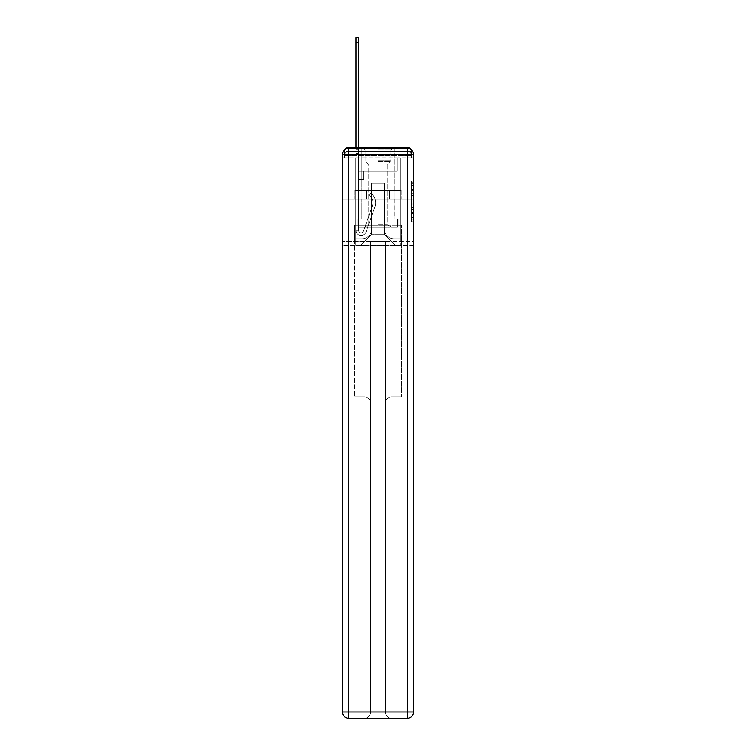 <?xml version="1.0" encoding="UTF-8"?>
<svg xmlns="http://www.w3.org/2000/svg" width="756" height="756" viewBox="0 0 756 756"><rect width="100%" height="100%" fill="white"/><g stroke="black" fill="none" stroke-linecap="round" stroke-linejoin="round"><path stroke-width="0.57" stroke-dasharray="3.78 2.83" d="M411.472 193.593L411.472 200.104L413.541 200.104L413.541 219.835L413.541 183.217L413.541 200.104L411.472 200.104L411.472 182.612L411.472 221.867L411.472 181.185L411.472 219.023L413.541 219.023L411.472 219.023L413.541 219.023L411.472 219.023L411.472 212.512L411.472 221.867L413.541 221.867L413.541 181.185L413.541 218.919L413.541 202.948L411.472 202.948L413.541 202.948L413.541 212.512L413.541 184.029L411.472 184.029L413.541 184.029L413.541 221.867L413.541 183.217L413.541 221.867L411.472 221.867L411.472 181.185L413.541 181.185L413.541 183.217L413.541 181.185L413.541 183.217L413.541 181.185L413.541 182.612L413.541 181.185L411.472 181.185L411.472 184.029L413.541 184.029L411.472 184.029L411.472 193.593L413.541 193.593M344.991 149.471A4.149 4.149 0 0 0 344.528 151.37L344.528 157.796L344.528 155.519L344.528 157.796L344.528 155.519L344.528 157.796L344.528 155.519L344.528 157.796L407.323 157.796L344.528 157.796L344.528 155.519L407.323 155.519L344.528 155.519L348.677 155.519L348.677 151.37L407.323 151.37L348.677 151.37L407.323 151.37L407.323 155.519L411.472 155.519L407.323 155.519L407.323 151.37L407.323 155.519L411.472 155.519L407.323 155.519L411.472 155.519L407.323 155.519L411.472 155.519L407.323 155.519L411.472 155.519L407.323 155.519L411.472 155.519L407.323 155.519L411.472 155.519L407.323 155.519L407.323 151.37L407.323 155.519L407.323 151.37L407.323 155.519L407.323 151.37L407.323 155.519L407.323 151.37L407.323 155.519L407.323 151.37L407.323 155.519L407.323 151.37L411.472 151.37A4.149 4.149 0 0 0 411.009 149.471M394.169 147.231L394.169 190.332L361.831 190.332L394.169 190.332L361.831 190.332L361.831 147.231L394.169 147.231L361.831 147.231L394.169 147.231L361.831 147.231L394.169 147.231L394.169 190.332L361.831 190.332L361.831 147.231M413.541 197.666L413.541 195.624L413.541 197.666L411.472 197.666L411.472 189.472L411.472 213.579L411.472 207.531L413.541 207.531L411.472 207.531L411.472 221.867L413.541 221.867L411.472 221.867L413.541 221.867L411.472 221.867L411.472 181.185L413.541 181.185L411.472 181.185L413.541 181.185L411.472 181.185L411.472 197.666L413.541 197.666M411.472 157.796L411.472 155.519L411.472 157.796L411.472 155.519L411.472 157.796L411.472 155.519L411.472 157.796L413.541 157.796L413.541 245.256L413.541 154.479L407.323 154.479L407.323 148.261A6.218 6.218 0 0 1 413.541 154.479A6.218 6.218 0 0 0 407.323 148.261A6.218 6.218 0 0 1 413.541 154.479A6.218 6.218 0 0 0 407.323 148.261L348.677 148.261L348.677 154.479L407.323 154.479L407.323 711.982L348.677 711.982L348.677 154.479L342.459 154.479A6.218 6.218 0 0 1 348.677 148.261L407.323 148.261L348.677 148.261A6.218 6.218 0 0 0 342.459 154.479L342.459 711.982A6.218 6.218 0 0 0 348.677 718.2L407.323 718.2A6.218 6.218 0 0 0 413.541 711.982L413.541 154.479L413.541 199.036L342.459 199.036L413.541 199.036L342.459 199.036L413.541 199.036L342.459 199.036L413.541 199.036L413.541 157.796L411.472 157.796L411.472 151.37L348.677 151.37L407.323 151.37L348.677 151.37L407.323 151.37L348.677 151.37L407.323 151.37L407.323 157.796L411.472 157.796L411.472 151.37A4.149 4.149 0 0 0 407.323 147.231L348.677 147.231L407.323 147.231A4.149 4.149 0 0 1 411.472 151.37L411.472 157.796L407.323 157.796L411.472 157.796L407.323 157.796L411.472 157.796L407.323 157.796L411.472 157.796L407.323 157.796L411.472 157.796L407.323 157.796L411.472 157.796L407.323 157.796L411.472 157.796L407.323 157.796L407.323 147.231A4.149 4.149 0 0 1 411.472 151.37L411.472 157.796L407.323 157.796L407.323 155.519L407.323 157.796L407.323 155.519L407.323 157.796L407.323 155.519L407.323 157.796L407.323 155.519L407.323 157.796L407.323 155.519L407.323 157.796L407.323 155.519L407.323 157.796L407.323 155.519L407.323 157.796L411.472 157.796L411.472 155.519A4.149 4.149 0 0 0 407.323 151.37L407.323 147.231A4.149 4.149 0 0 1 411.472 151.37M342.459 199.036L342.459 245.256L342.459 199.036L342.459 241.523L413.541 241.523L413.541 711.982A6.218 6.218 0 0 1 407.323 718.2L391.57 718.2A6.218 6.218 0 0 1 385.362 711.982L385.362 241.523L354.687 241.523L354.687 396.966L364.43 396.966A6.218 6.218 0 0 1 370.638 403.184L370.638 711.982A6.218 6.218 0 0 1 364.43 718.2A6.218 6.218 0 0 0 370.638 711.982L370.638 403.184A6.218 6.218 0 0 0 364.43 396.966L354.687 396.966L364.43 396.966A6.218 6.218 0 0 1 370.638 403.184L370.638 241.523L370.638 403.184A6.218 6.218 0 0 0 364.43 396.966L354.687 396.966L354.687 241.523L354.687 396.966L354.687 241.523L342.459 241.523L370.638 241.523L370.638 711.982A6.218 6.218 0 0 1 364.43 718.2L407.323 718.2L407.323 711.982L413.541 711.982A6.218 6.218 0 0 1 407.323 718.2A6.218 6.218 0 0 0 413.541 711.982L413.541 241.523L342.459 241.523L342.459 711.982L342.459 154.479L342.459 199.036L413.541 199.036L413.541 241.523L413.541 199.036L342.459 199.036M344.528 157.796L342.459 157.796L344.528 157.796L344.528 151.37A4.149 4.149 0 0 1 348.677 147.231A4.149 4.149 0 0 0 344.528 151.37L348.677 151.37L344.528 151.37L344.528 157.796L348.677 157.796L348.677 151.37A4.149 4.149 0 0 0 344.528 155.519L348.677 155.519L344.528 155.519L348.677 155.519L344.528 155.519L348.677 155.519L344.528 155.519L348.677 155.519L344.528 155.519L348.677 155.519L344.528 155.519L348.677 155.519L348.677 151.37A4.149 4.149 0 0 0 344.528 155.519A4.149 4.149 0 0 1 348.677 151.37A4.149 4.149 0 0 0 344.528 155.519A4.149 4.149 0 0 1 348.677 151.37A4.149 4.149 0 0 0 344.528 155.519A4.149 4.149 0 0 1 348.677 151.37L348.677 157.796L348.677 151.37L348.677 157.796L348.677 151.37L348.677 157.796L348.677 155.519L348.677 157.796L348.677 155.519L348.677 157.796L348.677 155.519L348.677 157.796L348.677 155.519L348.677 157.796L348.677 155.519L348.677 157.796L344.528 157.796L344.528 151.37A4.149 4.149 0 0 1 348.677 147.231L348.677 151.37L348.677 147.231A4.149 4.149 0 0 0 344.528 151.37M355.925 147.231L358.618 147.231L358.618 149.301L358.618 37.8L358.618 171.272L363.806 171.272L358.618 171.272L363.806 171.272L358.618 171.272L358.618 230.334A2.485 2.485 0 0 0 363.456 231.166A2.485 2.485 0 0 1 358.618 230.334A2.485 2.485 0 0 0 363.456 231.166L372.358 206.029A9.743 9.743 0 0 0 369.24 195.142A9.743 9.743 0 0 1 372.358 206.029A9.743 9.743 0 0 0 369.24 195.142L370.912 193.026A12.436 12.436 0 0 1 374.9 206.927L365.989 232.064A5.179 5.179 0 0 1 355.925 230.334L355.925 149.301L358.618 149.301L358.618 37.8L358.618 171.272L358.618 37.8L358.618 171.272L363.806 171.272L363.806 179.559L363.806 171.272L363.806 179.559L358.618 179.559L358.618 230.334L355.925 230.334L355.925 149.301L358.618 149.301L358.618 37.8L358.618 171.272L363.806 171.272L358.618 171.272L358.618 179.559L358.618 37.8L355.925 37.8L355.925 153.449L355.925 149.301L358.618 149.301L358.618 171.272L363.806 171.272L358.618 171.272L363.806 171.272L363.806 179.559L358.618 179.559L358.618 230.334L355.925 230.334L355.925 149.301L358.618 149.301L355.925 149.301L358.618 149.301L355.925 149.301L355.925 37.8L355.925 153.449L355.925 149.301L358.618 149.301L355.925 149.301L358.618 149.301L355.925 149.301L355.925 37.8L355.925 153.449L355.925 149.301L358.618 149.301L355.925 149.301L358.618 149.301L355.925 149.301L355.925 37.8L355.925 153.449L355.925 149.301L358.618 149.301L355.925 149.301L358.618 149.301L355.925 149.301L355.925 37.8L355.925 153.449L355.925 149.301L358.618 149.301L355.925 149.301L358.618 149.301L358.618 230.334A2.485 2.485 0 0 0 363.456 231.166L372.358 206.029A9.743 9.743 0 0 0 369.24 195.142L370.912 193.026A12.436 12.436 0 0 1 374.9 206.927L365.989 232.064A5.179 5.179 0 0 1 355.925 230.334L355.925 153.449L358.618 153.449L358.618 149.301L355.925 149.301L355.925 37.8L355.925 153.449L358.618 153.449L358.618 171.272L358.618 149.301L355.925 149.301L358.618 149.301L355.925 149.301L355.925 42.563L355.925 153.449L358.618 153.449L358.618 171.272L363.806 171.272L363.806 179.559L358.618 179.559L358.618 171.272L363.806 171.272L358.618 171.272L358.618 230.334A2.485 2.485 0 0 0 363.456 231.166A2.485 2.485 0 0 1 358.618 230.334L355.925 230.334L355.925 153.449L358.618 153.449L358.618 171.272L363.806 171.272L358.618 171.272L363.806 171.272L363.806 179.559L358.618 179.559L358.618 230.334L355.925 230.334L355.925 153.449L358.618 153.449L358.618 179.559L358.618 171.272L363.806 171.272L363.806 179.559L363.806 171.272L358.618 171.272L363.806 171.272L358.618 171.272L358.618 230.334A2.485 2.485 0 0 0 363.456 231.166L372.358 206.029A9.743 9.743 0 0 0 369.24 195.142A9.743 9.743 0 0 1 372.358 206.029A9.743 9.743 0 0 0 369.24 195.142L370.912 193.026A12.436 12.436 0 0 1 374.9 206.927L365.989 232.064A5.179 5.179 0 0 1 355.925 230.334L355.925 153.449L358.618 153.449L358.618 171.272L363.806 171.272L363.806 179.559L363.806 171.272L363.806 179.559L358.618 179.559L358.618 230.334A2.485 2.485 0 0 0 363.456 231.166L372.358 206.029A9.743 9.743 0 0 0 369.24 195.142L370.912 193.026A12.436 12.436 0 0 1 374.9 206.927L365.989 232.064A5.179 5.179 0 0 1 355.925 230.334L355.925 153.449L358.618 153.449L358.618 171.272L363.806 171.272L358.618 171.272L358.618 179.559L358.618 171.272L363.806 171.272L358.618 171.272L363.806 171.272L363.806 179.559L358.618 179.559L358.618 230.334L355.925 230.334L355.925 153.449L358.618 153.449L358.618 230.334L355.925 230.334L355.925 153.449L358.618 153.449L355.925 153.449L358.618 153.449L355.925 153.449L358.618 153.449L355.925 153.449L358.618 153.449L355.925 153.449L355.925 230.334L355.925 149.301L358.618 149.301L355.925 149.301L358.618 149.301L355.925 149.301L355.925 147.231M384.426 229.295A9.535 9.535 0 0 0 393.961 238.83A9.535 9.535 0 0 1 384.426 229.295L384.426 183.084L384.426 229.295A9.535 9.535 0 0 0 393.961 238.83L400.283 238.83L393.961 238.83A9.535 9.535 0 0 1 384.426 229.295L384.426 183.084L371.574 183.084L384.426 183.084L384.426 229.295A9.535 9.535 0 0 0 393.961 238.83L400.283 238.83L393.961 238.83A9.535 9.535 0 0 1 384.426 229.295L384.426 183.084L371.574 183.084L371.574 229.295L371.574 183.084L384.426 183.084L384.426 229.295A9.535 9.535 0 0 0 393.961 238.83L400.283 238.83L393.961 238.83A9.535 9.535 0 0 1 384.426 229.295L384.426 183.084L371.574 183.084L371.574 229.295A9.535 9.535 0 0 1 362.039 238.83A9.535 9.535 0 0 0 371.574 229.295L371.574 183.084L384.426 183.084L384.426 229.295A9.535 9.535 0 0 0 393.961 238.83L400.283 238.83L393.961 238.83A9.535 9.535 0 0 1 384.426 229.295L384.426 183.084L371.574 183.084L371.574 229.295A9.535 9.535 0 0 1 362.039 238.83L355.717 238.83L362.039 238.83A9.535 9.535 0 0 0 371.574 229.295L371.574 183.084L384.426 183.084L384.426 229.295A9.535 9.535 0 0 0 393.961 238.83L400.283 238.83L393.961 238.83A9.535 9.535 0 0 1 384.426 229.295L384.426 183.084L371.574 183.084L371.574 229.295A9.535 9.535 0 0 1 362.039 238.83L355.717 238.83L362.039 238.83A9.535 9.535 0 0 0 371.574 229.295L371.574 183.084L384.426 183.084L384.426 229.295A9.535 9.535 0 0 0 393.961 238.83L400.283 238.83L393.961 238.83A9.535 9.535 0 0 1 384.426 229.295L384.426 183.084L371.574 183.084L371.574 229.295A9.535 9.535 0 0 1 362.039 238.83L355.717 238.83L362.039 238.83A9.535 9.535 0 0 0 371.574 229.295L371.574 183.084L384.426 183.084L384.426 229.295M355.717 157.796L355.717 238.83L362.039 238.83A9.535 9.535 0 0 0 371.574 229.295A9.535 9.535 0 0 1 362.039 238.83L355.717 238.83L355.717 157.796L358.826 157.796L358.826 171.272L397.174 171.272L358.826 171.272L397.174 171.272L358.826 171.272L397.174 171.272L358.826 171.272L397.174 171.272L358.826 171.272L397.174 171.272L358.826 171.272L397.174 171.272L358.826 171.272L397.174 171.272L358.826 171.272L397.174 171.272L358.826 171.272L358.826 157.796L355.717 157.796L355.717 238.83L355.717 157.796L358.826 157.796L358.826 171.272L358.826 157.796L355.717 157.796L355.717 238.83L355.717 157.796L358.826 157.796L358.826 171.272L358.826 157.796L355.717 157.796L355.717 238.83L355.717 157.796L358.826 157.796L358.826 171.272L358.826 157.796L355.717 157.796L355.717 238.83L355.717 157.796L358.826 157.796L358.826 171.272L358.826 157.796L355.717 157.796L355.717 238.83L355.717 157.796L358.826 157.796L358.826 171.272L358.826 157.796L355.717 157.796L355.717 238.83L362.039 238.83A9.535 9.535 0 0 0 371.574 229.295L371.574 183.084L371.574 229.295A9.535 9.535 0 0 1 362.039 238.83A9.535 9.535 0 0 0 371.574 229.295L371.574 183.084L384.426 183.084L371.574 183.084L371.574 229.295A9.535 9.535 0 0 1 362.039 238.83L355.717 238.83L355.717 157.796L358.826 157.796L358.826 171.272L358.826 157.796L355.717 157.796L355.717 245.256L360.593 245.256L355.717 245.256L355.717 157.796L358.826 157.796L358.826 171.272L358.826 157.796L355.717 157.796M397.174 157.796L397.174 171.272L397.174 157.796L400.283 157.796L400.283 238.83L393.961 238.83L400.283 238.83L400.283 157.796L397.174 157.796L397.174 171.272L397.174 157.796L400.283 157.796L400.283 238.83L400.283 157.796L397.174 157.796L397.174 171.272L397.174 157.796L400.283 157.796L400.283 238.83L400.283 157.796L397.174 157.796L397.174 171.272L397.174 157.796L400.283 157.796L400.283 238.83L400.283 157.796L397.174 157.796L397.174 171.272L397.174 157.796L400.283 157.796L400.283 238.83L400.283 157.796L397.174 157.796L397.174 171.272L397.174 157.796L400.283 157.796L400.283 238.83L400.283 157.796L397.174 157.796L397.174 171.272L397.174 157.796L400.283 157.796L400.283 238.83L400.283 157.796L397.174 157.796L397.174 171.272L397.174 157.796L400.283 157.796L400.283 245.256L360.593 245.256L400.283 245.256L400.283 157.796L397.174 157.796M384.426 183.084L384.426 234.275L384.426 183.084L371.574 183.084L371.574 234.275L384.426 234.275L371.574 234.275L371.574 183.084L371.574 234.275L360.593 245.256L371.574 234.275L360.593 245.256L371.574 234.275L371.574 183.084L384.426 183.084L384.426 234.275L395.407 245.256L384.426 234.275L395.407 245.256L384.426 234.275L384.426 183.084L371.574 183.084L384.426 183.084M413.541 245.256L342.459 245.256L413.541 245.256M366.452 199.036L401.096 199.036L366.452 199.036L366.452 190.332L354.904 190.332L401.096 190.332L366.452 190.332L366.452 199.036L366.452 190.332L354.904 190.332L354.904 199.036L354.904 190.332L389.548 190.332L389.548 199.036L401.096 199.036L389.548 199.036L389.548 190.332L401.096 190.332L401.096 199.036L401.096 190.332L366.452 190.332L366.452 199.036M389.548 190.332L389.548 199.036L389.548 190.332M411.472 200.104L413.541 200.104L411.472 200.104M411.472 182.612L411.472 181.185L411.472 182.612L413.541 182.612L411.472 182.612M411.472 213.475L411.472 204.989L411.472 213.475L413.541 213.475L411.472 213.475M411.472 204.989L411.472 202.948L413.541 202.948L411.472 202.948L411.472 204.989L413.541 204.989L411.472 204.989M411.472 189.472L411.472 184.029L411.472 189.472L413.541 189.472L411.472 189.472M411.472 181.185L413.541 181.185L411.472 181.185L411.472 183.217L411.472 181.185L413.541 181.185M411.472 221.867L413.541 221.867L411.472 221.867L411.472 219.835L411.472 221.867M363.456 231.166A2.485 2.485 0 0 1 358.618 230.334A2.485 2.485 0 0 0 363.456 231.166L372.358 206.029A9.743 9.743 0 0 0 369.24 195.142A9.743 9.743 0 0 1 372.358 206.029A9.743 9.743 0 0 0 369.24 195.142L370.912 193.026A12.436 12.436 0 0 1 374.9 206.927L365.989 232.064A5.179 5.179 0 0 1 355.925 230.334A5.179 5.179 0 0 0 365.989 232.064A5.179 5.179 0 0 1 355.925 230.334A5.179 5.179 0 0 0 365.989 232.064A5.179 5.179 0 0 1 355.925 230.334A5.179 5.179 0 0 0 365.989 232.064A5.179 5.179 0 0 1 355.925 230.334A5.179 5.179 0 0 0 365.989 232.064A5.179 5.179 0 0 1 355.925 230.334A5.179 5.179 0 0 0 365.989 232.064A5.179 5.179 0 0 1 355.925 230.334A5.179 5.179 0 0 0 365.989 232.064A5.179 5.179 0 0 1 355.925 230.334L358.618 230.334A2.485 2.485 0 0 0 363.456 231.166L372.358 206.029A9.743 9.743 0 0 0 369.24 195.142L370.912 193.026A12.436 12.436 0 0 1 374.9 206.927L365.989 232.064A5.179 5.179 0 0 1 355.925 230.334L358.618 230.334A2.485 2.485 0 0 0 363.456 231.166A2.485 2.485 0 0 1 358.618 230.334A2.485 2.485 0 0 0 363.456 231.166L372.358 206.029A9.743 9.743 0 0 0 369.24 195.142A9.743 9.743 0 0 1 372.358 206.029A9.743 9.743 0 0 0 369.24 195.142L370.912 193.026A12.436 12.436 0 0 1 374.9 206.927L365.989 232.064A5.179 5.179 0 0 1 355.925 230.334A5.179 5.179 0 0 0 365.989 232.064A5.179 5.179 0 0 1 355.925 230.334L358.618 230.334L355.925 230.334A5.179 5.179 0 0 0 365.989 232.064A5.179 5.179 0 0 1 355.925 230.334A5.179 5.179 0 0 0 365.989 232.064A5.179 5.179 0 0 1 355.925 230.334L358.618 230.334A2.485 2.485 0 0 0 363.456 231.166L372.358 206.029A9.743 9.743 0 0 0 369.24 195.142L370.912 193.026A12.436 12.436 0 0 1 374.9 206.927L365.989 232.064A5.179 5.179 0 0 1 355.925 230.334L358.618 230.334A2.485 2.485 0 0 0 363.456 231.166A2.485 2.485 0 0 1 358.618 230.334A2.485 2.485 0 0 0 363.456 231.166L372.358 206.029A9.743 9.743 0 0 0 369.24 195.142A9.743 9.743 0 0 1 372.358 206.029A9.743 9.743 0 0 0 369.24 195.142L370.912 193.026A12.436 12.436 0 0 1 374.9 206.927L365.989 232.064A5.179 5.179 0 0 1 355.925 230.334A5.179 5.179 0 0 0 365.989 232.064A5.179 5.179 0 0 1 355.925 230.334L358.618 230.334A2.485 2.485 0 0 0 363.456 231.166L372.358 206.029A9.743 9.743 0 0 0 369.24 195.142L370.912 193.026A12.436 12.436 0 0 1 374.9 206.927L365.989 232.064A5.179 5.179 0 0 1 355.925 230.334L358.618 230.334A2.485 2.485 0 0 0 363.456 231.166A2.485 2.485 0 0 1 358.618 230.334A2.485 2.485 0 0 0 363.456 231.166L372.358 206.029A9.743 9.743 0 0 0 369.24 195.142A9.743 9.743 0 0 1 372.358 206.029L363.456 231.166A2.485 2.485 0 0 1 358.618 230.334L355.925 230.334A5.179 5.179 0 0 0 365.989 232.064A5.179 5.179 0 0 1 355.925 230.334L358.618 230.334A2.485 2.485 0 0 0 363.456 231.166L372.358 206.029A9.743 9.743 0 0 0 369.24 195.142L370.912 193.026A12.436 12.436 0 0 1 374.9 206.927L365.989 232.064L374.9 206.927A12.436 12.436 0 0 0 370.912 193.026A12.436 12.436 0 0 1 374.9 206.927A12.436 12.436 0 0 0 370.912 193.026A12.436 12.436 0 0 1 374.9 206.927A12.436 12.436 0 0 0 370.912 193.026A12.436 12.436 0 0 1 374.9 206.927A12.436 12.436 0 0 0 370.912 193.026A12.436 12.436 0 0 1 374.9 206.927A12.436 12.436 0 0 0 370.912 193.026A12.436 12.436 0 0 1 374.9 206.927A12.436 12.436 0 0 0 370.912 193.026A12.436 12.436 0 0 1 374.9 206.927A12.436 12.436 0 0 0 370.912 193.026A12.436 12.436 0 0 1 374.9 206.927A12.436 12.436 0 0 0 370.912 193.026A12.436 12.436 0 0 1 374.9 206.927A12.436 12.436 0 0 0 370.912 193.026A12.436 12.436 0 0 1 374.9 206.927A12.436 12.436 0 0 0 370.912 193.026A12.436 12.436 0 0 1 374.9 206.927A12.436 12.436 0 0 0 370.912 193.026L369.24 195.142A9.743 9.743 0 0 1 372.358 206.029L363.456 231.166A2.485 2.485 0 0 1 358.618 230.334A2.485 2.485 0 0 0 363.456 231.166L372.358 206.029A9.743 9.743 0 0 0 369.24 195.142L370.912 193.026L369.24 195.142A9.743 9.743 0 0 1 372.358 206.029L363.456 231.166A2.485 2.485 0 0 1 358.618 230.334L358.618 171.272L363.806 171.272L363.806 179.559L358.618 179.559L358.618 230.334A2.485 2.485 0 0 0 363.456 231.166L372.358 206.029A9.743 9.743 0 0 0 369.24 195.142L370.912 193.026L369.24 195.142A9.743 9.743 0 0 1 372.358 206.029L363.456 231.166A2.485 2.485 0 0 1 358.618 230.334L358.618 171.272L363.806 171.272L363.806 179.559L358.618 179.559L358.618 230.334A2.485 2.485 0 0 0 363.456 231.166L372.358 206.029A9.743 9.743 0 0 0 369.24 195.142L370.912 193.026L369.24 195.142A9.743 9.743 0 0 1 372.358 206.029L363.456 231.166A2.485 2.485 0 0 1 358.618 230.334L358.618 171.272L363.806 171.272L363.806 179.559L363.806 171.272L358.618 171.272L363.806 171.272L363.806 179.559L363.806 171.272L363.806 179.559L358.618 179.559L358.618 230.334A2.485 2.485 0 0 0 363.456 231.166L372.358 206.029A9.743 9.743 0 0 0 369.24 195.142L370.912 193.026L369.24 195.142A9.743 9.743 0 0 1 372.358 206.029L363.456 231.166M363.806 179.559L358.618 179.559L358.618 171.272L363.806 171.272L363.806 179.559L358.618 179.559L363.806 179.559L363.806 171.272L363.806 179.559L363.806 171.272L363.806 179.559L358.618 179.559L363.806 179.559L358.618 179.559L363.806 179.559L363.806 171.272L363.806 179.559L358.618 179.559L363.806 179.559L358.618 179.559L363.806 179.559L363.806 171.272L363.806 179.559L358.618 179.559L363.806 179.559L358.618 179.559L363.806 179.559L363.806 171.272L363.806 179.559L358.618 179.559L363.806 179.559L358.618 179.559L363.806 179.559L363.806 171.272L363.806 179.559L358.618 179.559L363.806 179.559M394.169 199.036L394.169 218.938L361.831 218.938L394.169 218.938L361.831 218.938L394.169 218.938L394.169 199.036L361.831 199.036L361.831 218.938L361.831 199.036L394.169 199.036M358.004 218.938L358.004 225.156L354.687 225.156L354.687 241.523L354.687 225.156L401.313 225.156L397.996 225.156L401.313 225.156L401.313 396.966L401.313 225.156L401.313 241.523L401.313 225.156L354.687 225.156L397.996 225.156L358.004 225.156L358.004 218.938L397.996 218.938L358.004 218.938L397.996 218.938L397.996 225.156L397.996 218.938L397.996 225.156L397.996 218.938L378 218.938L378 225.156L378 218.938L358.004 218.938L358.004 225.156L358.004 218.938M391.57 396.966L401.313 396.966L391.57 396.966A6.218 6.218 0 0 0 385.362 403.184A6.218 6.218 0 0 1 391.57 396.966L401.313 396.966L391.57 396.966A6.218 6.218 0 0 0 385.362 403.184L385.362 711.982A6.218 6.218 0 0 0 391.57 718.2A6.218 6.218 0 0 1 385.362 711.982L385.362 403.184A6.218 6.218 0 0 1 391.57 396.966M348.677 718.2A6.218 6.218 0 0 1 342.459 711.982A6.218 6.218 0 0 0 348.677 718.2A6.218 6.218 0 0 1 342.459 711.982L348.677 711.982L348.677 718.2M370.638 241.523L385.362 241.523L385.362 711.982A6.218 6.218 0 0 0 391.57 718.2L364.43 718.2A6.218 6.218 0 0 0 370.638 711.982L370.638 241.523M354.687 225.156L354.687 241.523L354.687 225.156M342.459 154.479A6.218 6.218 0 0 1 348.677 148.261A6.218 6.218 0 0 0 342.459 154.479M378 148.885L361.935 148.885L378 148.885M378 149.924L390.956 149.924L378 149.924M378 227.225L397.382 227.225L358.618 227.225L397.382 227.225L358.618 227.225L378 227.225L364.524 227.225L378 227.225L378 218.938L361.935 218.938L397.382 218.938L358.618 218.938L394.065 218.938L378 218.938L378 227.225L378 218.938L361.935 218.938L397.382 218.938L397.382 227.225L397.382 218.938L358.618 218.938L358.618 227.225L358.618 218.938L394.065 218.938L378 218.938L378 227.225M378 224.778L387.223 224.778L378 224.778M378 165.054L387.223 165.054L378 165.054M358.618 218.938L358.618 227.225L358.618 218.938M397.382 218.938L397.382 227.225L397.382 218.938M369.24 195.142L370.912 193.026L369.24 195.142M355.925 149.301L358.618 149.301L355.925 149.301M411.472 212.512L413.541 212.512L411.472 212.512M411.472 209.459L413.541 209.459M411.472 190.54L413.541 190.54L411.472 190.54M411.472 183.217L413.541 183.217M411.472 219.835L413.541 219.835M411.472 217.596L413.541 217.596M411.472 185.456L413.541 185.456M411.472 198.072L413.541 198.072L411.472 198.072M411.472 209.563L413.541 209.563L411.472 209.563M411.472 213.579L413.541 213.579L411.472 213.579M411.472 195.624L413.541 195.624L411.472 195.624M355.925 42.563L358.618 42.563M378 160.716L390.956 160.716L378 160.716M378 161.746L390.531 161.746L378 161.746M411.472 155.519A4.149 4.149 0 0 0 407.323 151.37A4.149 4.149 0 0 1 411.472 155.519A4.149 4.149 0 0 0 407.323 151.37A4.149 4.149 0 0 1 411.472 155.519A4.149 4.149 0 0 0 407.323 151.37A4.149 4.149 0 0 1 411.472 155.519M411.472 218.919L413.541 218.919M411.472 219.023L413.541 219.023M411.472 184.029L413.541 184.029M355.925 37.8L358.618 37.8L355.925 37.8M390.956 149.924L391.986 148.885L390.956 149.924L390.956 160.716L387.223 165.054L387.223 224.778L391.476 227.225L387.223 224.778L387.223 165.054L390.956 160.716L390.956 149.924M361.935 148.885L361.935 218.938L361.935 148.885M394.065 148.885L394.065 218.938L394.065 148.885M365.044 160.716L365.044 149.924L364.014 148.885L365.044 149.924L365.044 160.716L368.777 165.054L368.777 224.778L364.524 227.225L368.777 224.778L368.777 165.054L365.044 160.716"/><path stroke-width="1.13" d="M411.009 149.471A4.149 4.149 0 0 0 407.323 147.231L348.677 147.231A4.149 4.149 0 0 0 344.991 149.471M348.677 147.231L355.925 147.231L355.925 37.8L358.618 37.8L358.618 147.231L361.831 147.231M394.169 147.231L407.323 147.231M348.677 148.261L407.323 148.261A6.218 6.218 0 0 1 413.541 154.479L413.541 711.982A6.218 6.218 0 0 1 407.323 718.2L348.677 718.2L348.677 711.982L407.323 711.982L407.323 154.479L348.677 154.479L348.677 711.982L342.459 711.982L342.459 154.479L348.677 154.479L348.677 148.261A6.218 6.218 0 0 0 342.459 154.479A6.218 6.218 0 0 1 348.677 148.261M342.459 711.982A6.218 6.218 0 0 0 348.677 718.2A6.218 6.218 0 0 1 342.459 711.982M407.323 718.2A6.218 6.218 0 0 0 413.541 711.982L407.323 711.982L407.323 718.2M413.541 154.479A6.218 6.218 0 0 0 407.323 148.261L407.323 154.479L413.541 154.479M355.925 42.563L358.618 42.563"/></g></svg>
